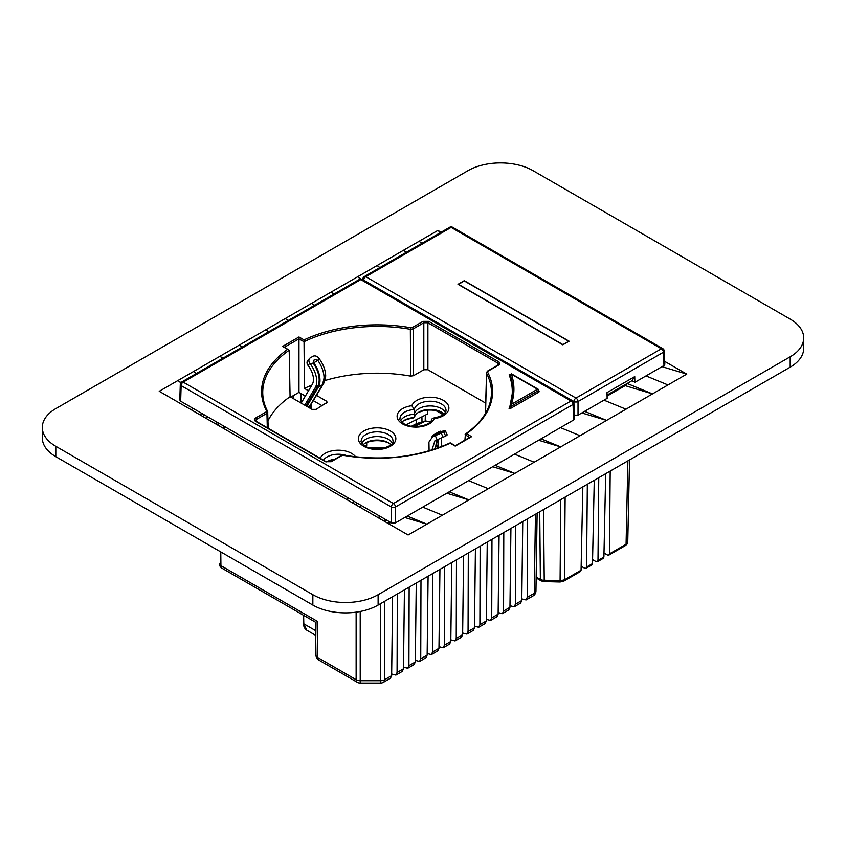 <?xml version="1.0" encoding="UTF-8"?>
<svg xmlns="http://www.w3.org/2000/svg" width="846" height="846" viewBox="0 0 846 846"><rect width="100%" height="100%" fill="white"/><g stroke="black" fill="none" stroke-linecap="round" stroke-linejoin="round"><path stroke-width="1.27" d="M293.266 395.664L293.266 398.529M607.09 396.087L625.564 385.427L626.78 385.787M404.758 517.488L426.881 524.16L408.11 534.989L159.238 391.307L178.009 380.478L180.79 382.857M388.547 523.695L390.693 522.458M193.226 408.459L191.08 409.697M626.78 383.693L626.78 386.146L652.488 393.898L426.881 524.16L407.222 516.071M662.016 366.656L686.762 374.112L652.488 393.898L627.161 383.481M440.449 232.618L437.89 230.429L403.616 250.215L406.175 252.404M406.387 252.277L403.616 250.215L357.721 276.716L360.481 279.074M581.847 412.943L606.593 420.399L584.597 411.346M360.872 279.053L357.721 276.716L311.825 303.217L314.384 305.395M538.585 440.227L560.697 446.9L541.038 438.81M314.596 305.279L311.825 303.217L265.93 329.718L268.489 331.896M492.679 466.728L514.791 473.4L495.143 465.311M268.7 331.769L265.93 329.718L239.407 345.031L242.178 347.082M222.805 358.27L220.034 356.219L222.583 358.397M239.407 345.031L193.512 371.521L196.283 373.583M446.783 493.229L468.896 499.901L449.247 491.812M387.912 523.336L390.059 522.098M386.791 520.216L384.655 521.453M624.137 386.241L623.248 385.734M205.959 418.284L208.105 417.046M301.017 393.549L301.017 403.003M304.994 396.076L304.994 396.689M55.815 446.307L312.851 594.706A46.16 26.649 0 0 0 378.12 594.706L790.185 356.8A46.16 26.649 0 0 0 803.7 337.956A46.16 26.649 0 0 0 790.185 319.111L533.149 170.723A46.16 26.649 0 0 0 467.88 170.723L55.815 408.618A46.16 26.649 0 0 0 42.3 427.463A46.16 26.649 0 0 0 55.815 446.307L55.815 456.671A46.16 26.649 180 0 1 42.3 437.826L42.3 427.463M180.938 382.656L178.009 380.478L193.512 371.521M686.762 374.112L664.713 361.39M441.062 232.259L437.89 230.429M803.7 337.956L803.7 348.319A46.16 26.649 180 0 1 790.185 367.164L378.12 605.07A46.16 26.649 180 0 1 312.851 605.07L55.815 456.671M204.838 415.153L202.691 416.401M201.983 413.514L199.836 414.752M468.621 480.623L488.279 488.713M285.303 318.53L288.074 320.581M514.516 454.122L534.175 462.212M331.209 292.029L333.969 294.091M560.422 427.621L580.07 435.711M377.105 265.528L379.875 267.59M603.981 400.158L625.966 409.21M419.119 241.269L421.89 243.331M646.006 375.899L667.991 384.951M422.725 507.114L442.384 515.203M421.921 416.845L421.985 421.594M407.656 424.026L407.666 425.358M416.539 423.613L416.613 419.521M425.189 421.022L425.337 415.122M435.806 410.574L443.272 414.677M443.981 414.106A15.863 9.158 0 0 0 441.358 412.108L441.358 412.108A15.863 9.158 0 0 0 418.918 412.108A15.863 9.158 0 0 0 414.381 417.543A16.159 9.327 0 0 0 404.441 420.24A16.159 9.327 0 0 0 401.85 422.186M404.134 420.409L409.485 418.781A18.813 10.861 0 0 1 412.087 418.358L414.381 417.543L414.381 414.054A15.863 9.158 180 0 1 424.914 406.45A15.863 9.158 180 0 1 441.358 408.629A15.863 9.158 180 0 1 445.356 412.499A15.863 9.158 180 0 0 428.615 405.985A15.863 9.158 180 0 0 414.35 414.223L414.35 409.517L411.822 405.71A18.749 10.829 180 0 1 431.492 397.239A18.749 10.829 180 0 1 448.845 407.254A18.749 10.829 180 0 1 434.178 418.611L432.74 418.22L431.682 419.204C431.566 425.496 412.552 429.472 404.039 423.793C400.454 420.769 399.111 419.045 399.989 418.633A15.863 9.158 0 0 1 414.35 409.517A15.863 9.158 0 0 1 430.9 401.237A15.863 9.158 0 0 1 446.011 410.395C446.149 413.884 441.728 416.496 432.74 418.22M361.887 443.124A15.863 9.158 180 0 1 388.325 439.243A15.863 9.158 180 0 1 392.311 443.124A15.863 9.158 180 0 0 388.325 439.243A15.863 9.158 180 0 0 361.887 443.124M390.937 444.721A15.863 9.158 0 0 0 388.325 442.733L388.325 442.733A15.863 9.158 0 0 0 365.884 442.733A15.863 9.158 0 0 0 363.262 444.721M389.192 443.272A18.517 10.691 0 0 0 366.699 442.532M442.225 412.647A18.517 10.691 0 0 0 423.264 410.828L418.527 412.351M365.303 446.18L366.699 445.366L366.699 442.447M427.484 410.173L427.484 414.043L406.112 424.798M384.74 447.904L368.708 447.671M412.002 426.321L423.317 421.53L425.57 420.97L430.297 421.752M414.847 426.553L425.718 420.959L416.771 423.486L411.463 426.247M512.591 394.025A135.529 78.244 0 0 0 512.274 390.302M510.233 405.16A135.656 78.318 0 0 0 512.75 391.085A135.656 78.318 0 0 0 510.106 374.715L510.022 377.305M538.331 389.699A1.153 0.666 178.3 0 1 538.331 390.641L511.513 406.122L510.043 405.752L509.937 408.766L510.053 405.837M510.106 405.414L512.75 391.085M511.46 407.909L511.375 404.335L537.517 389.245L511.428 374.196L510.106 374.715A0.867 0.539 -177.9 0 1 510.096 374.598L510.001 377.242M510.053 405.668L511.375 404.335A136.809 78.985 180 0 0 511.428 374.196L511.566 374.27M356.526 502.736L356.526 505.21M360.597 505.083L360.597 507.568M307.997 365.366L309.848 363.325A4.611 3.701 -137.8 0 1 309.689 358.344L307.838 360.385A4.611 3.701 42.2 0 0 307.997 365.366L308.769 366.424A15.291 8.83 60 0 1 313.454 379.42A15.291 8.83 60 0 1 312.343 384.306L301.187 403.108M318.445 387.087L322.527 384.74L324.06 378.014A21.055 12.161 60 0 0 317.842 360.438L313.76 362.797A21.055 12.161 60 0 1 319.989 380.362A21.055 12.161 60 0 1 318.445 387.087L306.844 406.366M310.545 408.512L311.497 403.658L324.24 382.487L325.699 376.121C325.562 370.432 323.532 364.785 319.598 359.212L318.826 358.144A4.611 3.701 -137.8 0 0 312.872 356.346L310.419 357.763A4.611 3.701 -137.8 0 0 309.689 358.344M305.924 405.837L317.715 386.252A19.902 11.495 -120 0 0 319.175 379.896A19.902 11.495 -120 0 0 313.306 363.304L313.76 362.797M309.848 363.325L310.619 364.393A19.902 11.495 60 0 1 316.721 381.303A19.902 11.495 60 0 1 315.262 387.669L304.74 405.16M437.192 448.221L436.663 443.96L437.297 439.962M310.725 407.592L310.916 408.766M322.527 384.74L310.006 405.53A2.887 1.671 -120 0 0 309.816 406.038L309.456 407.878M429.102 450.844L428.933 442.109L432.634 436.737L435.077 435.32A19.902 11.495 60 0 1 436.822 434.622L436.367 433.575L440.438 431.217A21.055 12.161 -120 0 0 438.577 431.968L434.506 434.326A21.055 12.161 -120 0 0 431.513 437.541M436.367 433.575A21.055 12.161 -120 0 0 434.506 434.326M436.758 440.089L435.32 448.877M438.577 439.592L437.868 447.978M322.485 384.803L318.403 387.161M313.549 362.448L314.056 360.005L314.871 359.529L317.588 360.121M324.208 382.54L323.278 383.079M311.497 403.658L310.937 403.976M313.485 360.576L314.056 360.005M313.591 360.512L313.306 363.304M317.684 386.305L315.23 387.722M436.822 434.622L441.115 432.221M440.618 432.909L440.65 431.174L436.621 433.501M441.316 432.105L443.59 430.794L441.178 431.798M432.634 436.737L437.086 434.548M431.936 449.977L434.939 440.734L445.631 436.102C447.449 434.992 447.64 434.558 446.212 434.802M441.506 438.387L441.274 446.709M443.59 430.794L444.362 430.625C445.8 430.381 445.609 430.826 443.79 431.925L434.611 435.976M444.362 430.625L445.313 430.646L447.164 434.812M538.701 391.391L538.691 391A1.438 0.835 180 0 1 539.124 391.592A1.438 0.835 180 0 1 538.701 392.184L510.064 408.713L509.091 408.555M400.644 420.748A15.863 9.158 180 0 1 414.35 414.223M326.641 461.916A15.863 9.158 180 0 1 334.984 459.145M510.106 374.492L509.144 374.799A135.18 78.044 180 0 1 512.285 391.55L512.285 395.791A135.18 78.044 180 0 1 512.274 396.658M512.285 391.55A135.18 78.044 180 0 1 510.371 404.642M510.043 405.71A135.18 78.044 180 0 1 509.091 408.407M353.205 503.296L353.247 500.843M573.916 403.235A2.887 2.887 0 0 0 572.467 400.824A2.887 1.671 120 0 0 571.029 400.972A2.887 1.671 -120 0 1 573.07 404.462A2.887 1.66 178.3 0 0 573.916 403.235L574.381 418.844L573.535 420.05L573.07 404.462L395.463 506.997A2.887 1.607 180 0 1 391.381 506.997L181.139 385.617A2.887 1.66 -178.3 0 1 180.293 384.391L179.817 399.999L180.663 401.205L391.381 522.86L391.381 506.997A2.887 1.671 120 0 1 393.422 503.507L571.029 400.972L360.787 279.582L183.18 382.128L393.422 503.507A2.887 1.671 -120 0 1 395.463 506.997L395.463 522.86L573.535 420.05M395.463 522.86L391.381 522.86M347.727 497.66L347.727 500.134M224.518 426.521L224.518 428.996M305.364 396.055L298.976 392.375L298.976 336.972L304.031 339.891L304.423 388.42A113.375 65.459 0 0 1 311.857 385.131M298.976 392.375L290.781 397.102M268.013 420.832A113.375 65.459 0 0 1 290.083 396.7L312.026 409.369L316.108 409.369L327.222 402.273L326.376 401.089L316.478 395.378M290.083 396.7L289.195 350.244L283.738 346.712M465.416 434.072C482.252 422.059 490.934 408.459 491.452 393.284A114.358 66.03 0 0 0 486.524 373.276L485.562 413.229M464.909 440.142L465.416 434.083M485.667 403.108L427.896 369.755L423.814 369.755L413.504 375.709L410.617 376.121L410.352 329.295A114.358 66.03 0 0 0 303.957 341.721L298.976 338.855L284.542 347.188M410.617 376.121A113.375 65.459 0 0 0 325.086 380.499M308.504 390.767L304.423 388.42M304.031 339.891A115.511 66.697 180 0 1 410.691 327.73L412.414 327.487L423 321.374L428.711 321.374L498.654 361.75C500.187 362.849 500.187 363.949 498.654 365.049L488.057 371.161L487.624 372.155A115.511 66.697 180 0 1 466.569 433.734L471.624 436.652L469.995 437.594M471.624 436.652L455.233 446.117L450.178 443.198A115.511 66.697 180 0 1 343.518 455.36L341.795 455.603L331.209 461.715L325.499 461.715L255.555 421.34C254.012 420.24 254.012 419.14 255.555 418.04L266.141 411.928L266.575 410.934A115.511 66.697 180 0 1 287.64 349.356L282.585 346.437L298.976 336.972M322.263 405.816L313.306 400.644M311.518 409.073L311.444 403.923M301.229 393.665L305.258 396.235M266.575 410.934A1.153 0.899 -27.8 0 1 267.685 411.664L266.955 413.324L256.37 419.447L255.524 420.642L256.137 421.287L326.07 461.662A1.153 0.666 -60 0 0 325.499 461.715M267.685 411.664L268.193 428.245M487.243 371.616A1.153 0.666 60 0 1 487.486 371.098L498.072 364.986L498.675 364.34L497.829 363.146L427.896 322.77L423.814 322.77L413.229 328.883L410.352 329.295L410.691 327.73M487.624 372.155A1.153 0.899 -27.8 0 0 486.524 373.276L485.414 413.483M267.378 411.093A114.358 66.03 0 0 1 262.746 393.284A114.358 66.03 0 0 1 289.195 350.244L287.64 349.356M465.014 434.707L466.569 433.734M284.214 347.378L282.585 346.437M379.114 518.249L379.124 515.785M216.766 422.048L216.766 424.523M223.799 426.109L223.82 428.594M391.666 674.029L395.896 675.108L397.07 672.507L403.479 668.816L404.43 589.874M521.813 598.894L526.043 599.962L527.217 597.371L527.46 518.852M509.979 605.725L514.209 606.793L515.394 604.203L515.626 525.683M498.146 612.557L502.376 613.625L503.56 611.034L503.793 532.515M486.313 619.388L490.543 620.456L491.727 617.866L491.97 539.336M474.49 626.22L478.72 627.288L479.894 624.697L480.137 546.167M462.656 633.051L466.886 634.119L468.06 631.528L468.303 552.998M450.823 639.883L455.053 640.951L456.227 638.36L456.47 559.83M438.989 646.714L443.219 647.782L444.404 645.191L444.636 566.661M427.156 653.546L431.386 654.614L432.57 652.023L438.968 648.322L437.763 650.934L431.386 654.614M415.333 660.377L419.563 661.445L420.737 658.854L427.145 655.153L428.097 576.211M403.5 667.208L407.73 668.277L408.904 665.686L415.312 661.984L416.264 583.042M220.774 551.909L220.922 565.688A5.774 3.352 -0.6 0 1 219.241 563.351L219.241 563.351A5.774 3.352 -0.6 0 0 219.241 563.351A5.774 5.774 0 0 0 222.117 568.29L315.473 622.191L315.97 655.185A5.774 3.331 -0.9 0 0 317.662 657.501L356.134 679.708A5.774 3.384 -0 0 0 360.216 680.702L380.531 680.702A5.774 3.384 0 0 0 384.613 679.708L391.645 675.647L392.607 596.705M397.313 593.987L397.07 672.507M409.147 587.156L408.904 665.686M420.98 580.324L420.737 658.854M432.803 573.493L432.57 652.023M439.931 569.379L438.968 648.322M451.764 562.548L450.802 641.49L449.596 644.102L443.219 647.782M463.587 555.727L462.635 634.659L461.43 637.271L455.053 640.951M475.42 548.895L474.469 627.827L473.252 630.439L466.886 634.119M487.254 542.064L486.302 620.996L485.086 623.608L478.72 627.288M499.087 535.232L498.125 614.164L496.919 616.776L490.543 620.456M510.921 528.401L509.958 607.333L508.753 609.945L502.376 613.625M522.743 521.57L521.792 600.512L520.586 603.113L514.209 606.793M222.117 568.29A5.774 3.331 -60 0 1 220.922 565.688L317.155 621.207M427.145 655.153L425.929 657.765L419.563 661.445M415.312 661.984L414.096 664.596L407.73 668.277M391.645 675.647L390.44 678.259L383.418 682.31A5.774 3.331 60 0 0 384.613 679.708L384.613 601.326M403.479 668.816L402.273 671.428L395.896 675.108M527.217 597.371L534.26 593.31A5.774 3.331 0.9 0 0 535.952 591.005A5.774 3.331 0.9 0 0 535.952 590.973L537.125 513.268L535.952 591.005A5.774 5.774 0 0 1 533.065 595.912A5.774 3.331 60 0 0 534.26 593.31L535.455 514.231M360.216 611.478L360.216 683.082L380.531 683.082A5.774 5.774 0 0 0 383.418 682.31M380.531 603.674L380.531 683.082M303.619 615.338L303.809 623.819L306.855 630.249L315.674 635.346M385.057 519.211L385.057 521.21M218.501 423.053L218.501 425.527M458.363 284.256L562.928 344.618L568.766 341.255L464.2 280.883L458.363 284.51M621.482 387.775L621.482 386.759M626.78 385.66L625.088 384.676M565.128 497.099L564.419 579.848L581.065 570.236L582.841 486.873M587.336 484.282L586.574 567.053L592.486 563.637L594.262 480.285M598.757 477.683L597.995 560.454L603.907 557.049L605.683 473.686M610.188 471.085L609.427 553.866L626.072 544.253L627.753 541.937L629.551 459.907M603.991 553.03L607.396 554.997L608.834 555.135L609.427 553.866M592.57 559.618L595.975 561.585L597.413 561.733L597.995 560.454M581.149 566.217L584.554 568.184L585.992 568.332L586.574 567.053M592.486 563.637L591.883 564.927L585.992 568.332M603.907 557.049L603.304 558.328L597.413 561.733M581.065 570.236L580.451 571.526L563.817 581.128A2.887 1.671 60 0 0 564.419 579.848L560.084 580.821L560.782 499.605M663.994 365.514L663.391 352.253A2.887 1.66 177.4 0 0 664.237 351.016L664.84 364.288L663.994 365.514L634.881 382.318L634.754 376.597L607.005 392.607L607.132 398.339L578.019 415.153L573.937 415.153M664.237 351.016A2.887 2.887 0 0 0 662.799 348.647A2.887 1.671 -60 0 0 661.361 348.785L451.14 227.415L365.758 276.705L575.978 398.075L661.361 348.785A2.887 1.671 -120 0 1 663.391 352.253L578.019 401.554A2.887 1.576 180 0 1 573.937 401.554L363.717 280.185A2.887 1.66 -177.4 0 1 362.881 278.937L362.839 279.793M562.844 344.83L569.125 341.202L464.274 280.671L457.993 284.298L562.844 344.83M634.754 376.597L632.025 380.668L634.881 382.318M632.025 380.668L607.068 395.082M790.185 367.164L790.185 356.8M312.851 605.07L312.851 594.706M378.12 594.706L378.12 605.07M442.024 415.502L442.035 413.884M423.317 421.53L413.736 426.5M417.342 423.55L416.486 424.036M538.384 392.364L538.331 390.641A1.153 0.666 60 0 0 537.517 389.245A1.153 0.666 -60 0 1 538.088 389.192L511.523 373.869L510.096 374.598M323.288 383.026L324.24 382.487M315.262 387.669L317.715 386.252M310.884 408.565L311.508 408.206M309.816 406.038L308.039 407.063M307.701 406.863L310.006 405.53M319.598 359.212L317.726 360.29M313.094 362.966L310.619 364.393M439.804 433.385L439.338 432.338M435.383 435.806L437.234 439.983M443.188 437.519L441.337 433.342M443.79 431.925L445.631 436.102M434.178 418.611A18.749 10.829 180 0 1 421.118 426.67A18.749 10.829 180 0 1 402.601 423.931A18.749 10.829 180 0 1 397.863 413.239A18.749 10.829 180 0 1 411.822 405.71M390.366 431.005A18.749 10.829 180 0 1 390.366 446.307A18.749 10.829 180 0 1 363.843 446.307A18.749 10.829 180 0 1 363.843 431.005A18.749 10.829 180 0 1 390.366 431.005M392.967 441.009A15.863 9.158 0 0 0 388.325 434.537A15.863 9.158 0 0 0 371.034 432.549A15.863 9.158 0 0 0 361.231 441.009C360.364 441.453 361.718 443.167 365.282 446.17C374.873 452.843 395.325 446.011 392.967 441.009M423.814 369.755L423.814 322.77A1.153 0.666 -120 0 0 423 321.374M412.414 327.487A1.153 0.666 -120 0 1 413.229 328.883L413.504 375.709M497.776 365.165L497.829 363.146A1.153 0.666 -60 0 1 498.654 361.75M428.711 321.374A1.153 0.666 -60 0 0 427.896 322.77L427.896 369.755M267.304 427.738L266.955 413.324A1.153 0.666 60 0 0 266.141 411.928M255.555 418.04A1.153 0.666 60 0 1 256.37 419.447L256.433 421.456M320.211 458.278A18.749 10.829 180 0 1 337.046 450.231A18.749 10.829 180 0 1 355.648 456.861M572.467 400.824L362.225 279.444A2.887 1.671 120 0 0 360.787 279.582A2.887 1.671 -120 0 0 359.339 279.444L181.731 381.98A2.887 1.671 -120 0 1 183.18 382.128A2.887 1.671 120 0 0 181.139 385.617L180.663 401.205M469.657 437.393L465.014 434.717M326.355 403.457L326.376 401.089M346.987 455.708A15.863 9.158 0 0 0 323.489 460.171M341.795 455.603A1.153 0.666 -120 0 0 341.213 455.55L343.719 455.159C382.826 461.334 418.336 457.221 450.231 442.839L455.233 445.726L470.471 436.927M331.209 461.715A1.153 0.666 -120 0 0 330.627 461.662L341.213 455.55M255.555 421.34A1.153 0.666 -60 0 1 256.137 421.287M262.746 393.284C262.884 399.418 264.502 405.435 267.6 411.336L267.801 412.118M486.397 372.769L487.486 371.098A1.153 0.666 60 0 1 488.057 371.161M498.072 364.986A1.153 0.666 60 0 1 498.654 365.049M315.6 630.63L303.809 623.819A1.153 0.677 178.7 0 1 303.471 623.354C303.524 626.516 304.645 628.811 306.855 630.249M444.404 645.191L450.802 641.49M456.227 638.36L462.635 634.659M468.06 631.528L474.469 627.827M479.894 624.697L486.302 620.996M491.727 617.866L498.125 614.164M503.56 611.034L509.958 607.333M515.394 604.203L521.792 600.512M317.113 621.228L317.662 657.501A5.774 3.331 120 0 0 318.857 660.102L357.329 682.31A5.774 5.774 0 0 0 360.216 683.082M357.329 682.31A5.774 3.331 120 0 1 356.134 679.708L356.134 612.155M627.891 460.869L626.072 544.253A2.887 1.671 60 0 1 625.469 545.533L627.066 544.073A2.887 2.2 -146 0 0 627.362 543.111M536.163 577.014L540.361 579.447A2.887 1.671 120 0 0 540.954 580.726L542.572 581.371A2.887 0.952 -75.7 0 1 542.117 580.145L560.084 580.821L560.137 581.995L563.817 581.128M539.727 511.767L540.361 579.447L542.117 580.145M543.523 509.567L544.242 581.593L560.137 581.995M573.937 404.177L573.937 401.554A2.887 1.671 -60 0 1 575.978 398.075A2.887 1.671 -120 0 1 578.019 401.554L578.019 415.153M662.799 348.647L452.578 227.278A2.887 1.671 -60 0 0 451.14 227.415A2.887 1.671 -120 0 0 449.691 227.278L364.319 276.568A2.887 1.671 -120 0 1 365.758 276.705A2.887 1.671 -60 0 0 363.717 280.185L363.717 280.301M538.088 389.192A1.153 1.153 0 0 1 538.669 390.154L538.722 392.163M440.914 431.227L441.379 432.264M330.627 461.662L326.07 461.662M362.225 279.444A2.887 2.887 0 0 0 359.339 279.444M181.731 381.98A2.887 2.887 0 0 0 180.293 384.391M303.28 615.148L303.471 623.354M526.043 599.962L533.065 595.912M315.97 655.185A5.774 5.774 0 0 0 318.857 660.102M625.469 545.533L608.834 555.135M540.954 580.726L536.142 577.945M542.572 581.371L544.242 581.593M627.066 544.073L627.753 541.937M452.578 227.278A2.887 2.887 0 0 0 449.691 227.278M364.319 276.568A2.887 2.887 0 0 0 362.881 278.937"/></g></svg>
